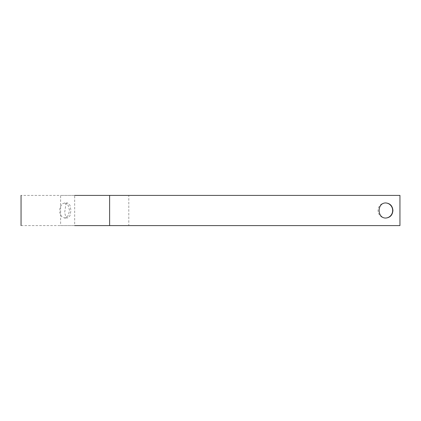 <?xml version="1.0" encoding="UTF-8"?>
<svg xmlns="http://www.w3.org/2000/svg" width="421" height="421" viewBox="0 0 421 421"><rect width="100%" height="100%" fill="white"/><g stroke="black" fill="none" stroke-linecap="round" stroke-linejoin="round"><path stroke-width="0.32" stroke-dasharray="2.1 1.58" d="M64.539 202.954L61.934 204.059L59.908 207.748L59.756 212.542L61.529 216.515L64.539 218.046L68.097 215.836L69.581 210.505L68.097 205.169L64.539 202.954L67.555 202.954L69.907 205.101L70.97 210.495L69.907 215.894L67.555 218.046L65.718 216.589L64.666 212.663L65.908 204.085L67.555 202.954M385.636 202.959A7.546 7.294 90 0 0 378.063 210.5A7.546 7.294 90 0 0 385.636 218.041M21.05 225.593L74.675 225.593L74.675 195.407L21.05 195.407M128.794 225.593L60.635 225.593L60.635 195.407L128.794 195.407L128.794 225.593L399.95 225.593M399.95 195.407L128.794 195.407M64.539 218.046L67.555 218.046M385.357 218.046L385.904 218.046M385.357 202.954L385.904 202.954"/><path stroke-width="0.63" d="M392.925 210.5C392.504 215.073 390.162 217.589 385.904 218.046C376.884 218.415 376.884 202.585 385.904 202.954C390.162 203.411 392.504 205.927 392.925 210.5M385.636 218.041A7.546 7.294 90 0 0 392.656 210.5A7.546 7.294 90 0 0 385.636 202.959M109.623 225.593L109.623 195.407L399.95 195.407L399.95 225.593L74.675 225.593M74.675 195.407L109.623 195.407M21.05 225.593L21.05 195.407"/></g></svg>
